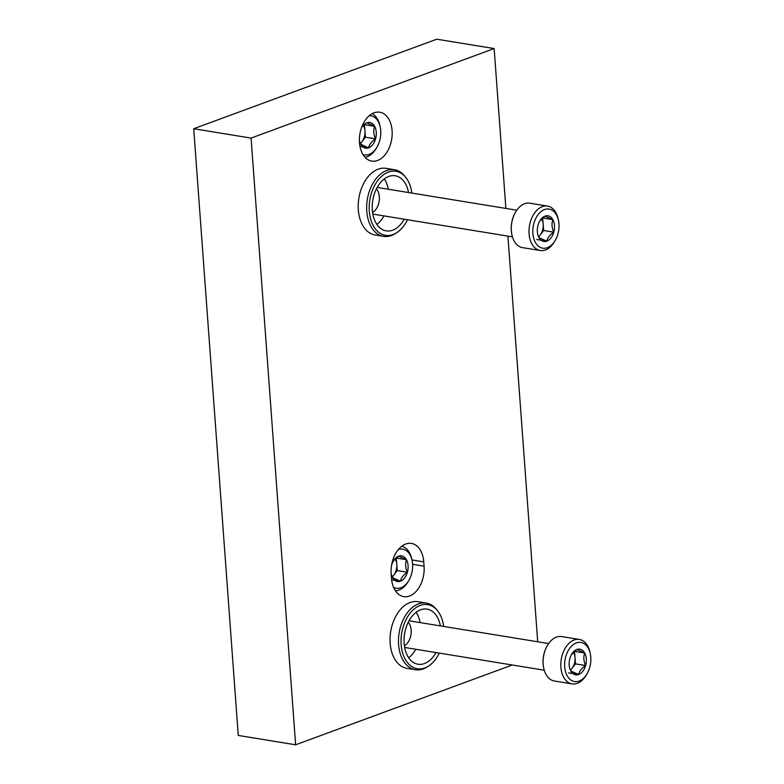<?xml version="1.0" encoding="UTF-8"?>
<svg xmlns="http://www.w3.org/2000/svg" width="784" height="784" viewBox="0 0 784 784"><rect width="100%" height="100%" fill="white"/><g stroke="black" fill="none" stroke-linecap="round" stroke-linejoin="round"><path stroke-width="1.18" d="M505.886 208.417L494.145 48.559L251.076 138.092L295.627 744.8L512.266 665.008M295.627 744.8L238.267 735.441L193.707 128.733L436.776 39.2L494.145 48.559M537.706 641.782L507.924 236.121M251.076 138.092L193.707 128.733M415.393 669.732L406.955 668.36A33.771 21.972 -80.7 0 1 390.706 631.492A33.771 21.972 -80.7 0 1 417.833 601.7L426.261 603.072A33.771 21.972 99.3 0 0 398.595 644.595A33.771 21.972 99.3 0 0 415.393 669.732A33.771 21.972 99.3 0 0 426.839 667.125L428.289 666.214A32.467 21.129 99.3 0 0 439.305 653.101M383.562 236.366L375.134 234.994A33.771 21.972 -80.7 0 1 358.876 198.127A33.771 21.972 -80.7 0 1 386.002 168.335L394.44 169.707A33.771 21.972 99.3 0 0 366.775 211.229A33.771 21.972 99.3 0 0 383.562 236.366A33.771 21.972 99.3 0 0 395.009 233.759L396.469 232.848A32.467 21.129 99.3 0 0 407.484 219.745M424.085 566.185L423.762 561.854A24.765 16.111 99.3 0 0 411.443 543.42A24.765 16.111 99.3 0 0 391.157 573.859L391.471 578.2A24.765 16.111 99.3 0 0 403.789 596.634A24.765 16.111 99.3 0 0 424.085 566.185L412.59 564.313M377.545 160.495A24.765 16.111 -80.7 0 1 371.802 161.102A24.765 16.111 -80.7 0 1 359.885 134.064A24.765 16.111 -80.7 0 1 379.779 112.22A24.765 16.111 -80.7 0 1 392.147 134.926A24.765 16.111 -80.7 0 1 377.545 160.495M376.408 188.875A13.504 8.791 -80.7 0 1 379.123 201.429A13.504 8.791 -80.7 0 1 372.567 212.464M408.239 622.241A13.504 8.791 -80.7 0 1 410.943 634.795A13.504 8.791 -80.7 0 1 404.387 645.83M376.859 224.4A27.92 18.169 99.3 0 0 383.964 215.904M388.305 189.238A27.92 18.169 99.3 0 0 384.278 178.919M408.552 192.541A27.92 18.169 99.3 0 0 395.185 175.763A27.92 18.169 99.3 0 0 372.312 210.083A27.92 18.169 99.3 0 0 386.198 230.868A27.92 18.169 99.3 0 0 404.211 219.206M411.825 193.08A32.467 21.129 99.3 0 0 405.553 177.145A32.467 21.129 99.3 0 0 381.2 176.665A32.467 21.129 99.3 0 0 369.313 211.19A32.467 21.129 99.3 0 0 396.469 232.848M405.553 177.145L404.456 175.822A33.771 21.972 99.3 0 0 394.44 169.707M408.68 657.766A27.92 18.169 99.3 0 0 415.785 649.27M420.136 622.604A27.92 18.169 99.3 0 0 416.098 612.284M440.383 625.906A27.92 18.169 99.3 0 0 427.006 609.129A27.92 18.169 99.3 0 0 404.132 643.448A27.92 18.169 99.3 0 0 418.019 664.234A27.92 18.169 99.3 0 0 436.031 652.572M443.656 626.445A32.467 21.129 99.3 0 0 437.374 610.511A32.467 21.129 99.3 0 0 413.021 610.03A32.467 21.129 99.3 0 0 401.143 644.556A32.467 21.129 99.3 0 0 428.289 666.214M437.374 610.511L436.286 609.188A33.771 21.972 99.3 0 0 426.261 603.072M361.463 127.841A12.995 8.457 -80.7 0 1 361.62 127.557A12.995 8.457 -80.7 0 1 366.775 122.823L374.644 126.351C373.253 130.232 373.556 134.407 375.565 138.866C371.567 141.561 369.244 144.56 368.617 147.853L360.748 144.325A12.995 8.457 -80.7 0 1 359.464 140.787A12.995 8.457 -80.7 0 1 359.395 140.473M366.775 122.823A12.995 8.457 -80.7 0 1 374.644 126.351A12.995 8.457 -80.7 0 1 375.565 138.866A12.995 8.457 -80.7 0 1 368.617 147.853A12.995 8.457 -80.7 0 1 360.748 144.325M369.284 115.679A19.816 12.897 -80.7 0 1 380.24 127.037A19.816 12.897 -80.7 0 1 376.957 147.196A19.816 12.897 -80.7 0 1 369.097 154.409A19.816 12.897 -80.7 0 1 362.953 154.487M376.957 147.196L376.193 148.48A22.511 14.651 -80.7 0 1 367.265 156.673A22.511 14.651 -80.7 0 1 365.011 157.251M372.116 113.709A22.511 14.651 -80.7 0 1 379.926 125.577L380.24 127.037M363.394 125.558A11.26 7.321 -80.7 0 1 364.981 130.957L364.403 124.646M364.981 130.957A11.26 7.321 -80.7 0 1 361.963 141.708L365.442 137.21L364.981 130.957M360.464 143.648L361.963 141.708A11.26 7.321 -80.7 0 1 360.346 143.374M365.442 137.21L375.565 138.866M364.521 124.705L374.644 126.351M359.983 146.441L368.617 147.853M393.196 561.364L398.605 556.189L406.475 559.717C405.083 563.598 405.387 567.773 407.386 572.232C403.388 574.927 401.065 577.926 400.438 581.218L392.568 577.69A12.995 8.457 -80.7 0 1 391.285 574.153A12.995 8.457 -80.7 0 1 391.108 573.202M391.441 565.96A12.995 8.457 -80.7 0 1 391.647 565.176A12.995 8.457 -80.7 0 1 393.441 560.923A12.995 8.457 -80.7 0 1 398.605 556.189A12.995 8.457 -80.7 0 1 406.475 559.717A12.995 8.457 -80.7 0 1 407.386 572.232A12.995 8.457 -80.7 0 1 400.438 581.218A12.995 8.457 -80.7 0 1 392.568 577.69M398.311 549.564A19.816 12.897 -80.7 0 1 412.07 560.403A19.816 12.897 -80.7 0 1 408.778 580.562A19.816 12.897 -80.7 0 1 400.918 587.775A19.816 12.897 -80.7 0 1 393.568 587.294M408.778 580.562L408.013 581.846A22.511 14.651 -80.7 0 1 399.085 590.038A22.511 14.651 -80.7 0 1 395.381 590.715M401.702 546.272A22.511 14.651 -80.7 0 1 411.757 558.943L412.07 560.403M395.214 558.923A11.26 7.321 -80.7 0 1 396.802 564.323L396.224 558.012M396.802 564.323A11.26 7.321 -80.7 0 1 393.793 575.074L397.263 570.576L396.802 564.323M392.284 577.014L393.793 575.074A11.26 7.321 -80.7 0 1 392.176 576.74M397.263 570.576L407.386 572.232M396.351 558.071L406.475 559.717M391.628 579.778L400.438 581.218M539.598 221.294L544.998 216.119L552.867 219.647C551.475 223.528 551.789 227.703 553.788 232.162C549.79 234.857 547.467 237.856 546.84 241.149L538.971 237.621A12.995 8.457 -80.7 0 1 537.687 234.083A12.995 8.457 -80.7 0 1 538.049 225.106A12.995 8.457 -80.7 0 1 539.843 220.853A12.995 8.457 -80.7 0 1 544.998 216.119A12.995 8.457 -80.7 0 1 552.867 219.647A12.995 8.457 -80.7 0 1 553.788 232.162A12.995 8.457 -80.7 0 1 546.84 241.149A12.995 8.457 -80.7 0 1 538.971 237.621M547.32 247.705A19.816 12.897 -80.7 0 1 532.993 234.632A19.816 12.897 -80.7 0 1 542.891 210.318A19.816 12.897 -80.7 0 1 558.463 220.333A19.816 12.897 -80.7 0 1 555.18 240.492A19.816 12.897 -80.7 0 1 547.32 247.705M555.18 240.492L554.415 241.776A22.511 14.651 -80.7 0 1 545.488 249.969A22.511 14.651 -80.7 0 1 540.274 250.527A22.511 14.651 -80.7 0 1 529.435 225.949A22.511 14.651 -80.7 0 1 547.516 206.084A22.511 14.651 -80.7 0 1 558.149 218.873L558.463 220.333M540.274 250.527L522.556 247.636A22.511 14.651 -80.7 0 1 511.923 234.847A22.511 14.651 -80.7 0 1 515.656 211.945A22.511 14.651 -80.7 0 1 529.798 203.193L547.516 206.084M511.883 234.661A21.834 14.21 -80.7 0 1 511.844 234.485A21.834 14.21 -80.7 0 1 515.46 212.258A21.834 14.21 -80.7 0 1 515.558 212.101M541.617 218.854A11.26 7.321 -80.7 0 1 543.204 224.253L542.626 217.942M543.204 224.253A11.26 7.321 -80.7 0 1 540.186 235.004L543.665 230.506L543.204 224.253M538.686 236.944L540.186 235.004A11.26 7.321 -80.7 0 1 538.569 236.67M543.665 230.506L553.788 232.162M542.744 218.001L552.867 219.647M536.717 239.492L546.84 241.149M571.418 654.66L576.828 649.485L584.697 653.013C583.306 656.894 583.61 661.069 585.609 665.528C581.61 668.223 579.298 671.222 578.661 674.514L570.791 670.986A12.995 8.457 -80.7 0 1 569.507 667.449A12.995 8.457 -80.7 0 1 569.87 658.472A12.995 8.457 -80.7 0 1 571.663 654.219A12.995 8.457 -80.7 0 1 576.828 649.485A12.995 8.457 -80.7 0 1 584.697 653.013A12.995 8.457 -80.7 0 1 585.609 665.528A12.995 8.457 -80.7 0 1 578.661 674.514A12.995 8.457 -80.7 0 1 570.791 670.986M579.141 681.071A19.816 12.897 -80.7 0 1 564.813 667.997A19.816 12.897 -80.7 0 1 574.711 643.684A19.816 12.897 -80.7 0 1 590.293 653.699A19.816 12.897 -80.7 0 1 587 673.858A19.816 12.897 -80.7 0 1 579.141 681.071M587 673.858L586.246 675.142A22.511 14.651 -80.7 0 1 577.308 683.334A22.511 14.651 -80.7 0 1 572.095 683.893A22.511 14.651 -80.7 0 1 561.256 659.315A22.511 14.651 -80.7 0 1 579.347 639.45A22.511 14.651 -80.7 0 1 589.98 652.239L590.293 653.699M572.095 683.893L554.376 681.002A22.511 14.651 -80.7 0 1 543.743 668.213A22.511 14.651 -80.7 0 1 547.477 645.31A22.511 14.651 -80.7 0 1 561.628 636.559L579.347 639.45M543.704 668.027A21.834 14.21 -80.7 0 1 543.665 667.841A21.834 14.21 -80.7 0 1 547.291 645.624A21.834 14.21 -80.7 0 1 547.379 645.467M573.437 652.219A11.26 7.321 -80.7 0 1 575.035 657.619L574.447 651.308M575.035 657.619A11.26 7.321 -80.7 0 1 572.016 668.37L575.485 663.872L575.035 657.619M570.507 670.31L572.016 668.37A11.26 7.321 -80.7 0 1 570.399 670.036M575.485 663.872L585.609 665.528M574.574 651.367L584.697 653.013M568.537 672.858L578.661 674.514M411.963 559.933L423.762 561.854M516.783 210.2L377.173 187.425M512.432 236.856L372.821 214.091M548.614 643.556L409.003 620.791M544.263 670.222L404.652 647.457"/></g></svg>
